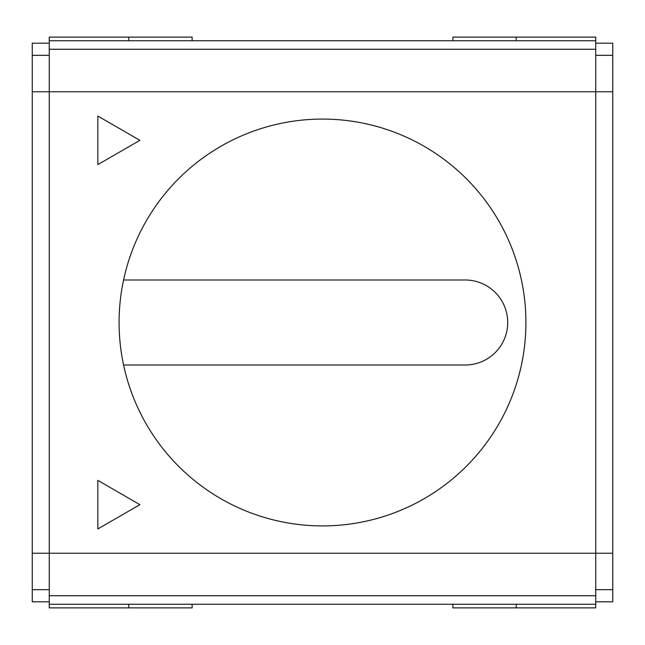 <?xml version="1.0" encoding="UTF-8"?>
<svg xmlns="http://www.w3.org/2000/svg" width="645" height="645" viewBox="0 0 645 645"><rect width="100%" height="100%" fill="white"/><g stroke="black" fill="none" stroke-linecap="round" stroke-linejoin="round"><path stroke-width="0.97" d="M97.83 116.044L97.83 164.62L139.901 140.336L97.83 116.044M49.254 43.183L32.25 43.183L32.25 601.817L49.254 601.817M595.746 43.183L612.75 43.183L612.75 601.817L595.746 601.817M612.75 589.675L595.746 589.675M612.75 55.325L595.746 55.325M612.75 91.759L595.746 91.759L595.746 37.112L452.871 37.112L452.871 40.748M595.746 40.748L49.254 40.748L49.254 91.759L595.746 91.759L595.746 604.252L49.254 604.252L49.254 607.888L128.782 607.888L128.782 604.252M452.871 604.252L452.871 607.888L595.746 607.888L595.746 604.252M49.254 40.748L49.254 37.112L128.782 37.112L128.782 40.748M32.25 91.759L49.254 91.759L49.254 604.252M595.746 595.746L49.254 595.746M97.83 480.38L97.83 528.956L139.901 504.664L97.83 480.38M595.746 49.254L49.254 49.254M192.129 604.252L192.129 607.888L128.782 607.888M192.129 40.748L192.129 37.112L128.782 37.112M49.254 55.325L32.25 55.325M49.254 589.675L32.25 589.675M123.574 279.994L465.198 279.994A42.505 42.505 0 0 1 507.704 322.5A42.505 42.505 0 0 1 465.198 365.006L123.574 365.006A203.417 203.417 0 0 1 322.5 119.083A203.417 203.417 0 0 1 525.417 308.237A203.417 203.417 0 0 1 350.953 523.917A203.417 203.417 0 0 1 123.574 365.006M516.218 40.748L516.218 37.112M516.218 607.888L516.218 604.252M612.75 553.241L32.25 553.241"/></g></svg>
